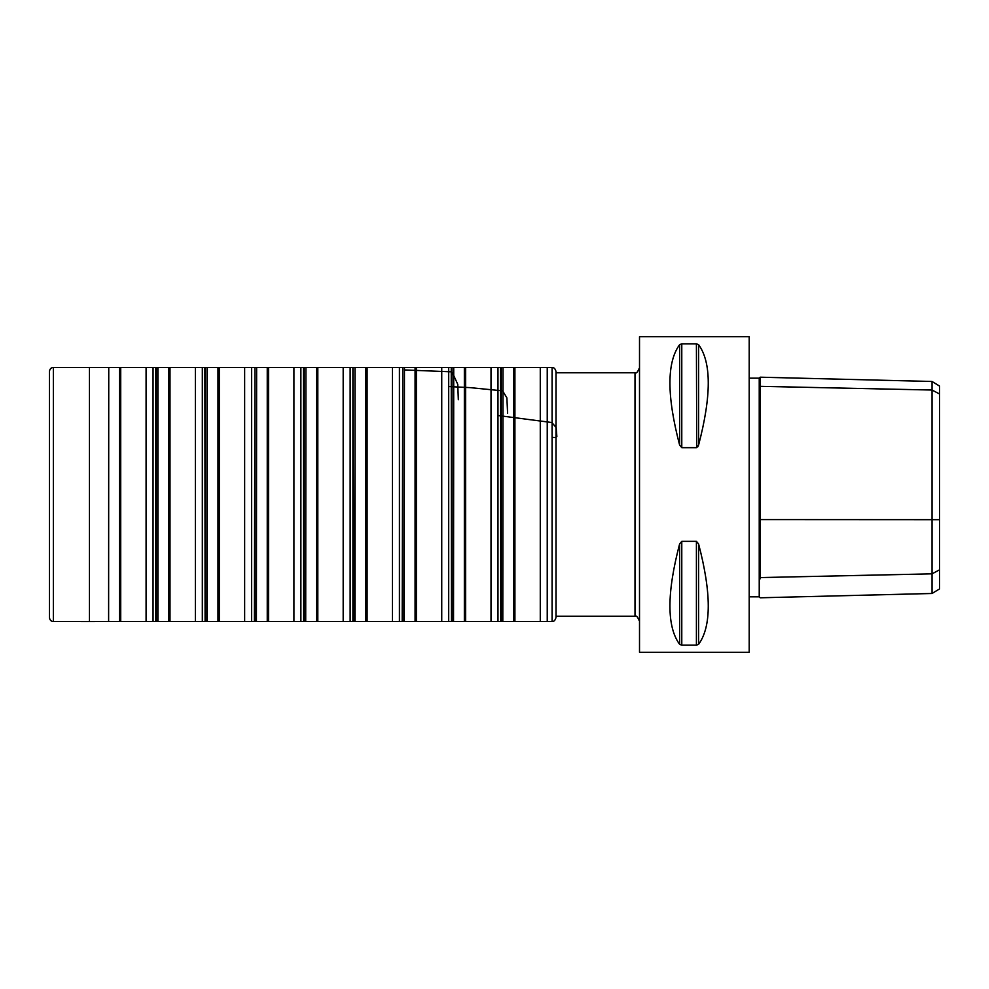 <?xml version="1.0" encoding="UTF-8"?>
<svg xmlns="http://www.w3.org/2000/svg" width="989" height="989" viewBox="0 0 989 989"><rect width="100%" height="100%" fill="white"/><g stroke="black" fill="none" stroke-linecap="round" stroke-linejoin="round"><path stroke-width="1.48" d="M932.034 381.482L939.55 386.081L939.55 588.9L932.034 593.487L932.034 381.482L760.232 377.192L759.231 378.169L759.231 596.812L760.232 597.789L932.034 593.487M760.232 377.402L760.232 577.576C760.232 604.44 760.232 604.44 760.232 577.576L760.232 578.8M760.232 379.121L760.232 378.231M760.232 454.804L760.232 429.486M760.232 521.463L760.232 519.596L939.55 519.682M760.232 554.854L760.232 551.454M760.232 403.636L760.232 389.307M749.205 336.717L749.205 652.283L639.512 652.283L639.512 336.717L749.205 336.717M698.593 344.667L698.593 445.062C711.487 395.798 711.487 362.333 698.593 344.667L696.417 343.826L681.78 343.826L679.616 344.667C666.71 362.333 666.71 395.798 679.616 445.062L681.78 447.671L696.417 447.671L698.593 445.062L697.727 446.917M696.738 447.621L696.417 343.826M698.593 644.334C711.487 626.667 711.487 593.202 698.593 543.938L696.417 541.329L681.78 541.329L679.616 543.938C666.71 593.202 666.71 626.667 679.616 644.334L681.78 645.174L696.417 645.174L698.593 644.334L698.593 543.938M639.512 652.283L639.512 336.717M555.88 437.497L552.085 437.385M497.974 415.504L551.813 422.526L556.139 427.508L556.869 436.619M404.266 369.935L451.466 371.827M452.035 371.852L457.759 384.362L458.327 399.741M448.697 386.551L470.072 387.626L502.622 390.853L506.875 397.85L507.604 413.217M153.06 621.451L153.06 367.549L155.817 367.549L155.817 621.451L146.088 621.451L120.72 621.438L120.72 367.562L53.357 367.525C51.119 367.537 49.821 368.848 49.45 371.456L49.45 617.544C49.821 620.152 51.119 621.463 53.357 621.475L53.357 367.525M146.088 621.451L146.088 367.549L120.72 367.562M157.894 621.451L157.894 367.549L156.386 367.549L156.386 621.451L168.711 621.438L168.711 367.562L254.161 367.549M120.72 621.438L119.434 621.438L119.434 367.562M168.711 621.438L219.274 621.438L219.274 367.562M217.976 621.438L217.976 367.562M205.663 621.451L205.663 367.549M205.094 621.451L204.884 367.549M304.736 621.451L267.253 621.438L267.253 367.562L256.435 367.549L254.939 367.549L254.939 621.451L256.435 621.451L256.633 367.549M219.274 621.438L251.602 621.451L251.602 367.549M244.642 621.451L244.642 367.549M169.997 621.438L169.997 367.562M207.171 621.451L207.356 367.549M202.325 621.451L202.325 367.549M195.365 621.451L195.365 367.549M303.648 621.451L303.438 367.549M350.143 621.451L350.143 367.549L352.912 367.549L352.912 621.451L304.216 621.451L304.216 367.549L267.253 367.562M316.529 621.438L316.529 367.562L304.216 367.549M317.815 621.438L317.815 367.562L316.529 367.562M343.183 621.451L343.183 367.549L317.815 367.562M352.714 621.451L354.989 621.451L354.989 367.549L354.013 367.549M251.602 621.451L254.371 621.451L254.939 367.549M268.551 621.438L268.551 367.562M293.918 621.451L293.918 367.549M300.879 621.451L300.879 367.549M305.712 621.451L305.91 367.549M354.989 621.451L453.531 621.451L453.728 367.549M448.697 621.451L448.697 367.549L552.085 367.549C554.001 367.401 555.311 368.749 556.003 371.592L556.003 494.5L556.028 373.137M441.737 621.451L441.737 367.549L448.697 367.549M416.369 621.438L416.369 367.562L441.737 367.549M415.071 621.438L415.071 367.562L416.369 367.562M402.758 621.451L402.758 367.549L415.071 367.562M402.189 621.451L402.758 367.549M404.266 621.451L404.452 367.549M399.42 621.451L399.42 367.549L401.979 367.549M392.46 621.451L392.46 367.549L399.42 367.549M367.092 621.438L367.092 367.562L392.46 367.549M365.806 621.438L365.806 367.562L367.092 367.562M354.013 621.451L352.912 367.549M556.028 615.863L556.003 494.5L556.003 617.408C555.249 620.338 553.939 621.685 552.085 621.451L552.085 367.549M453.531 621.451L547.238 621.451L547.238 367.549M540.278 621.451L540.278 367.549M514.91 621.438L514.91 367.562M513.625 621.438L513.625 367.562M501.312 621.451L501.312 367.549M500.743 621.451L500.533 367.549M119.434 621.438L89.455 621.574L89.455 367.426M108.617 621.451L108.753 367.549M49.45 617.544L49.45 371.456M502.808 621.451L503.005 367.549M497.974 621.451L497.974 367.549M491.014 621.451L491.014 367.549M465.634 621.438L465.634 367.562M464.348 621.438L464.348 367.562M452.035 621.451L452.035 367.549M451.466 621.451L451.256 367.549M760.232 386.328L932.034 390.037L939.55 393.981M939.55 569.837L932.034 573.83L760.232 577.576M679.616 543.938L679.616 644.334M681.78 541.329L681.78 645.174M696.417 541.329L696.417 645.174M679.616 344.667L679.616 445.062M681.78 343.826L681.78 447.671M556.003 616.221L635 616.221L635 372.779C636.15 373.669 637.485 372.334 639.005 368.773M153.06 367.549L146.088 367.549M158.092 367.549L168.711 367.562M155.619 367.549L156.386 367.549M350.143 367.549L343.183 367.549M355.175 367.549L365.806 367.562M267.253 621.438L256.435 621.451M547.238 621.451L552.085 621.451M89.455 621.574L53.357 621.475M759.231 378.169L749.205 378.169M759.231 596.812L749.205 596.812M635 616.221C636.15 615.331 637.485 616.666 639.005 620.227M556.003 372.779L635 372.779"/></g></svg>
